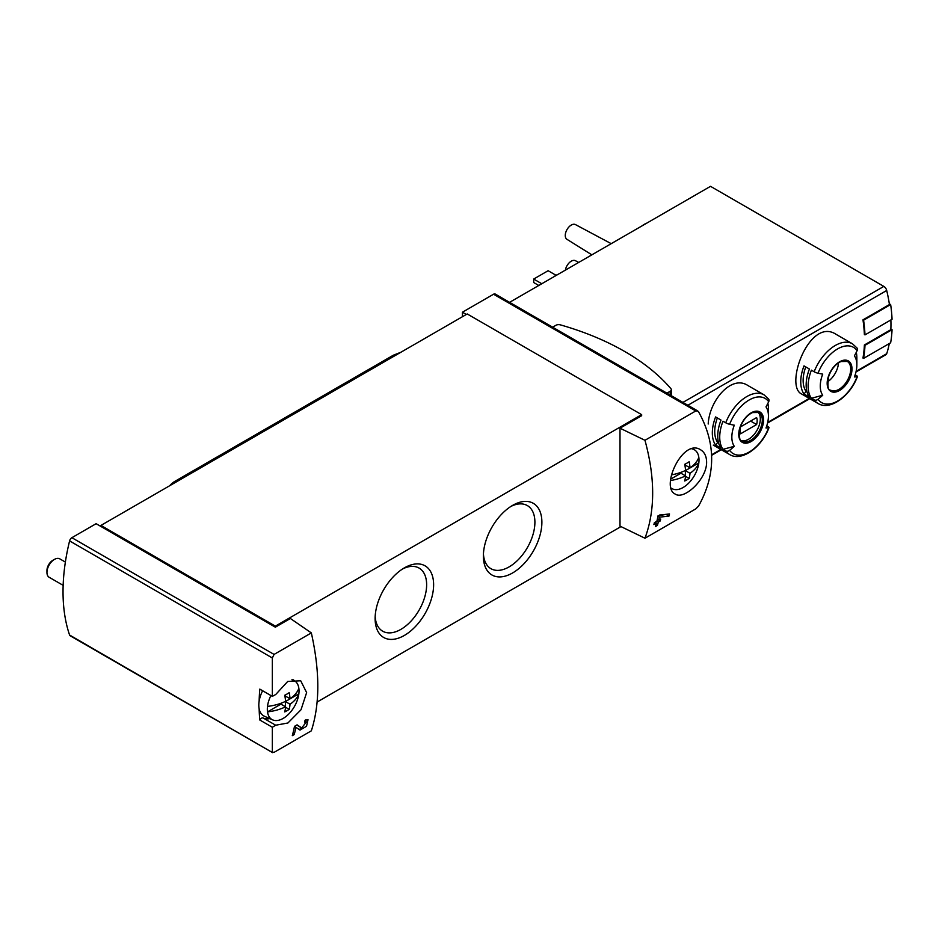 <?xml version="1.0" encoding="UTF-8"?>
<svg xmlns="http://www.w3.org/2000/svg" width="939" height="939" viewBox="0 0 939 939"><rect width="100%" height="100%" fill="white"/><g stroke="black" fill="none" stroke-linecap="round" stroke-linejoin="round"><path stroke-width="1.41" d="M272.345 727.256L275.702 725.225L287.897 722.995L301.008 709.767L306.63 692.595L300.715 680.775L287.721 681.456L275.702 694.531L272.345 696.362L272.345 657.969L274.071 654.424L311.337 632.909C319.953 671.479 319.953 704.121 311.337 730.835L274.071 752.35L272.345 752.092L272.345 727.256L259.798 720.013A183.727 106.084 120 0 1 259.152 708.816M272.627 752.655L69.592 635.034A3.404 1.96 120 0 0 70.179 635.785L272.615 752.667M306.384 721.915L301.689 727.96L297.076 724.849L294.482 726.352A183.727 106.084 60 0 1 292.299 735.66L294.189 734.568A183.727 106.084 -120 0 0 295.949 727.338L299.999 730.084L306.513 726.281L308.015 719.767L305.058 720.236A183.727 106.084 60 0 1 304.659 722.197L306.384 721.915L304.893 721.046M706.609 461.882C706.457 456.201 704.485 452.187 700.694 449.84C682.923 437.785 660.058 487.095 675.176 494.043C683.956 500.417 707.114 479.125 706.609 461.882M644.964 440.297L695.764 410.965L697.7 410.953L698.604 411.881C715.999 443.243 715.999 474.618 698.604 505.992L695.764 508.891L644.964 538.223C655.222 510.546 655.222 477.904 644.964 440.297L619.998 428.196L641.654 415.695L641.654 414.662L467.223 313.955L100.931 525.429L100.931 526.474L96.118 523.692L71.88 537.695A3.404 1.96 120 0 0 69.592 540.911A183.727 106.084 120 0 0 69.592 635.034M659.389 515.053L669.519 513.962A183.727 106.084 -120 0 1 669.002 516.074L659.436 517.178A183.727 106.084 -120 0 1 658.779 520.147L660.68 519.056A183.727 106.084 -120 0 1 660.211 520.969L658.309 522.072A183.727 106.084 -120 0 1 657.417 525.417L655.528 526.509A183.727 106.084 60 0 0 656.42 523.164L653.896 524.619A183.727 106.084 60 0 0 654.366 522.706L656.889 521.239A183.727 106.084 60 0 0 658.016 515.84L666.725 514.279M734.298 446.307A127.587 100.626 144.9 0 1 729.626 450.321A3.404 2.688 144.9 0 1 725.73 450.92L722.983 449.335L734.298 446.307A25.869 14.942 -60 0 1 734.298 425.179A127.587 26.961 -158.8 0 1 729.626 424.275A3.404 0.716 -158.8 0 1 725.73 422.796A34.45 19.895 -60 0 1 764.053 394.849L747.737 385.424C731.634 374.708 709.473 400.12 708.194 424.017M836.156 334.378C809.406 316.525 784.018 386.246 801.706 394.051L818.022 403.465A34.45 19.895 -60 0 1 814.148 399.873L811.402 398.289A34.45 19.895 -60 0 1 811.402 370.166L814.148 371.75A34.45 19.895 -60 0 1 852.471 343.803L836.156 334.378M864.983 334.894A128.443 74.158 -120 0 0 863.575 320.199L890.641 304.565A128.443 74.158 -120 0 1 892.05 319.272L864.983 334.894L864.385 334.554A127.587 73.665 -120 0 0 862.964 319.847L889.433 304.565A127.587 73.665 -120 0 0 886.709 290.48A4.249 2.453 -120 0 0 883.834 286.407L710.518 186.333L509.595 302.335M855.969 371.997L885.97 354.672A4.249 2.453 -120 0 0 886.709 353.698A127.587 73.665 -120 0 0 889.28 343.545M863.575 358.393A128.443 74.158 -120 0 0 864.983 345.317L892.05 329.683A128.443 74.158 -120 0 1 890.641 342.77L863.575 358.393L862.964 358.041A127.587 73.665 -120 0 0 864.385 344.965L890.841 329.683A127.587 73.665 -120 0 0 890.876 319.953M100.931 526.474L275.35 627.182L290.386 618.496L311.337 632.909M697.712 410.942L495.264 294.06A3.404 1.96 120 0 0 493.562 294.224L462.411 312.218L462.411 316.725M466.319 314.471L462.411 312.218M619.998 428.196L619.998 526.122L644.964 538.223M433.618 584.762A41.375 23.886 -60 0 1 404.369 635.433A41.375 23.886 -60 0 1 375.119 618.543A41.375 23.886 -60 0 1 404.369 567.872A41.375 23.886 -60 0 1 433.618 584.762M541.885 522.26A41.375 23.886 -60 0 1 512.635 572.931A41.375 23.886 -60 0 1 483.374 556.041A41.375 23.886 -60 0 1 512.635 505.37A41.375 23.886 -60 0 1 541.885 522.26M317.147 702.02L620.972 526.603M275.35 627.182L275.35 626.137L641.654 414.662M818.022 403.465C829.982 411.012 850.206 396.199 857.424 376.562A3.404 0.716 -158.8 0 0 856.333 375.518L855.159 374.837M856.286 352.289A34.45 19.895 -60 0 1 856.861 357.982L856.861 364.989A25.869 14.942 -60 0 1 854.408 376.962A127.587 26.961 -158.8 0 0 857.107 376.727A31.903 18.416 -60 0 1 818.033 399.275A3.404 2.688 144.9 0 1 814.148 399.873M804.007 394.016L809.418 397.15A34.45 19.895 120 0 1 809.418 369.015L804.007 365.893A34.45 19.895 -60 0 0 804.007 394.016L806.085 391.434L807.035 391.986M852.471 343.803L857.037 348.029A3.404 2.688 144.9 0 1 857.107 350.681A127.587 100.626 144.9 0 1 854.408 355.846A25.869 14.942 -60 0 1 856.861 364.989M811.402 398.289L822.717 395.26A25.869 14.942 -60 0 1 822.717 374.133A127.587 26.961 -158.8 0 1 818.033 373.229A3.404 0.716 -158.8 0 1 814.148 371.75M822.717 395.26A127.587 100.626 144.9 0 1 818.033 399.275M725.73 450.92A34.45 19.895 -60 0 0 729.603 454.511C741.564 462.058 761.787 447.246 769.006 427.609A3.404 0.716 -158.8 0 0 767.926 426.564L766.752 425.883M722.983 449.335A34.45 19.895 -60 0 1 722.983 421.212L725.73 422.796M767.879 403.336A34.45 19.895 -60 0 1 768.442 409.028L768.442 416.036A25.869 14.942 -60 0 1 765.989 428.008A127.587 26.961 -158.8 0 0 768.689 427.773A31.903 18.416 -60 0 1 729.626 450.321M715.588 445.063L720.999 448.196A34.45 19.895 120 0 1 720.999 420.062L715.588 416.939A34.45 19.895 -60 0 0 715.588 445.063L717.666 442.48L718.628 443.032M764.053 394.849L768.618 399.075A3.404 2.688 144.9 0 1 768.689 401.728A127.587 100.626 144.9 0 1 765.989 406.892A25.869 14.942 -60 0 1 768.442 416.036M553.623 276.911A20.67 11.937 -60 0 1 558.247 274.247M642.041 225.865A20.67 11.937 -60 0 1 646.666 223.2M565.384 270.127A8.51 4.906 -60 0 1 569.492 262.521A8.51 4.906 -60 0 1 575.443 260.702L578.706 262.439M591.863 254.845L566.945 239.316A8.51 4.906 -60 0 1 567.027 229.55A8.51 4.906 -60 0 1 575.443 224.585L611.219 243.671M541.803 283.742L533.681 279.059L533.681 282.522L538.798 285.479M533.681 279.059L548.118 270.714L556.052 275.303M757.832 412.033A16.585 9.578 -60 0 1 760.32 418.923A16.585 9.578 -60 0 1 753.735 434.898A16.585 9.578 -60 0 1 741.376 440.544M740.566 426.858A12.125 6.996 120 0 0 740.566 433.806L756.611 424.534A12.125 6.996 -60 0 0 756.611 417.597L740.566 426.858M827.541 381.833A16.585 9.578 120 0 0 838.492 362.865M717.349 417.961A31.046 17.923 120 0 0 717.666 442.48M750.601 421.071L756.611 424.534M805.768 366.914A31.046 17.923 120 0 0 806.085 391.434M864.983 345.317L864.385 344.965M892.05 329.683L890.876 329.014M863.575 320.199L862.964 319.847M890.641 304.565L889.315 303.802M275.35 626.137L100.931 525.429M259.833 689.144A3.404 1.96 120 0 1 259.821 689.132A3.404 1.96 120 0 0 259.821 689.132L272.357 696.374L259.798 689.12A183.727 106.084 120 0 0 259.152 701.069M552.637 327.183L555.935 325.281A3.826 2.207 180 0 1 560.337 324.859A243.694 140.697 180 0 1 670.939 388.711A3.826 2.207 180 0 1 671.326 389.697A3.826 2.207 180 0 1 670.211 391.258L666.913 393.159M510.828 506.473A36.433 21.034 -60 0 1 527.354 505.581A36.433 21.034 -60 0 1 534.901 522.26A36.433 21.034 -60 0 1 518.997 558.916A36.433 21.034 -60 0 1 490.921 568.682A36.433 21.034 -60 0 1 483.432 553.928M402.561 568.975A36.433 21.034 -60 0 1 419.087 568.083A36.433 21.034 -60 0 1 426.635 584.762A36.433 21.034 -60 0 1 410.73 621.43A36.433 21.034 -60 0 1 382.654 631.184A36.433 21.034 -60 0 1 375.166 616.43M275.702 725.225L263.143 717.983A25.517 14.731 120 0 0 269.81 718.617M263.143 717.983A3.404 1.96 120 0 0 259.798 720.013M656.42 523.164L654.988 522.342M657.417 525.417L656.044 524.619M658.309 522.072L656.889 521.239M655.997 522.917L655.997 521.755M660.211 520.969L657.887 519.631L657.159 520.053M658.779 520.147L657.323 519.302M659.436 517.178L657.934 516.309M669.002 516.074L666.725 514.772M298.696 729.192A6.479 3.744 120 0 0 302.088 728.065M305.785 721.563A6.479 3.744 120 0 0 305.785 719.873M301.642 727.936L299.306 726.586A3.791 2.195 120 0 0 299.377 726.622A3.791 2.195 120 0 0 299.435 726.657M299.306 726.586L296.841 724.978M294.189 734.568L292.804 733.77M295.949 727.338L294.459 726.481M267.498 706.41A40.213 23.217 0 0 0 285.573 701.316A40.224 23.229 -120 0 0 284.74 695.247A39.039 22.536 0 0 0 289.189 692.677A40.224 23.229 60 0 1 290.022 698.745A40.213 23.217 0 0 0 298.848 688.31A22.419 12.946 -60 0 1 298.848 693.792A40.213 23.217 180 0 1 290.022 704.227A40.224 23.229 60 0 1 289.189 709.344A39.039 22.536 180 0 1 284.74 711.915A40.224 23.229 -120 0 0 285.573 706.797A40.213 23.217 180 0 1 267.498 711.891A22.419 12.946 -60 0 1 267.498 706.41A22.419 12.946 -60 0 1 270.925 695.541M290.022 704.227L285.397 701.562L298.848 693.792A22.419 12.946 -60 0 1 283.167 718.417A22.419 12.946 -60 0 1 272.674 719.884A22.419 12.946 -60 0 1 267.498 711.891L280.949 704.133L285.573 706.797M291.912 679.777A22.419 12.946 -60 0 1 295.057 681.115A22.419 12.946 -60 0 1 298.848 688.31M272.674 719.884L264.399 716.222A23.393 13.51 -60 0 1 262.615 690.752M63.148 585.349L49.157 577.274A10.634 6.139 -60 0 1 46.95 572.403A10.634 6.139 -60 0 1 54.474 559.386A10.634 6.139 -60 0 1 59.779 558.858L65.366 562.074M46.95 572.403L46.95 570.489A8.287 4.789 -60 0 1 52.807 560.337L54.474 559.386M285.397 701.562L285.397 706.703M285.397 694.919L285.397 696.069L290.022 698.745M289.189 709.344L285.538 707.231M671.467 474.888A40.213 23.217 0 0 0 685.552 470.392A40.224 23.229 -120 0 0 684.719 464.312A39.039 22.536 0 0 0 689.167 461.753A40.224 23.229 60 0 1 690.001 467.822A40.213 23.217 0 0 0 698.827 457.387A22.419 12.946 -60 0 1 698.827 462.868A40.213 23.217 180 0 1 690.001 473.303A40.224 23.229 60 0 1 689.167 478.421A39.039 22.536 180 0 1 684.719 480.991A40.224 23.229 -120 0 0 685.552 475.873A40.213 23.217 180 0 1 670.599 480.522M690.001 473.303L685.376 470.639L698.827 462.868A22.419 12.946 -60 0 1 683.146 487.482A22.419 12.946 -60 0 1 672.653 488.961A22.419 12.946 -60 0 1 671.15 488.08M691.926 448.854A22.419 12.946 -60 0 1 695.036 450.192A22.419 12.946 -60 0 1 698.827 457.387M685.552 475.873L680.928 473.209L670.739 479.09M685.376 470.639L685.376 475.78M685.376 463.983L685.376 465.145L690.001 467.822M689.167 478.421L685.517 476.308M400.777 352.313L394.403 354.789A17.008 9.824 120 0 0 392.455 355.728L174.971 481.296A17.008 9.824 120 0 0 169.724 485.709M687.888 405.261L886.709 290.48M711.621 454.781L720.847 449.464M767.703 422.409L809.265 398.418M856.122 371.363L886.709 353.698M274.071 654.424L71.88 537.695M695.764 410.965L493.562 294.224M851.99 368.968A17.559 10.129 -60 0 1 833.374 392.138A17.559 10.129 -60 0 1 833.374 367.313A17.559 10.129 -60 0 1 851.99 368.968M818.033 373.229A31.903 18.416 -60 0 1 857.107 350.681M763.571 420.015A17.559 10.129 -60 0 1 744.956 443.185A17.559 10.129 -60 0 1 744.956 418.36A17.559 10.129 -60 0 1 763.571 420.015M729.626 424.275A31.903 18.416 -60 0 1 768.689 401.728M682.923 402.397L883.834 286.407M762.292 420.073A16.585 9.578 -60 0 1 755.05 436.764A16.585 9.578 -60 0 1 742.268 441.201C739.463 441.682 738.84 436.94 740.39 426.975C743.207 419.886 747.233 415.097 752.503 412.585L758.865 412.479A16.585 9.578 -60 0 1 762.292 420.073M850.711 369.027A16.585 9.578 -60 0 1 843.468 385.718A16.585 9.578 -60 0 1 830.686 390.154C827.881 390.636 827.259 385.894 828.808 375.929C831.614 368.839 835.651 364.05 840.921 361.538L847.271 361.433A16.585 9.578 -60 0 1 850.711 369.027M272.345 657.969L69.592 540.911M670.211 391.258L670.211 395.061M395.448 355.388L394.403 354.789M393.652 356.421L392.455 355.728M176.168 481.989L174.971 481.296M729.603 454.511L713.288 445.098M711.645 455.321L721.316 449.734M767.55 423.043L809.735 398.688M671.326 389.697L671.326 395.706M301.689 727.96L299.377 726.622M295.057 681.115L292.921 679.554M695.036 450.192L692.923 448.654M672.653 488.961L671.221 488.327"/></g></svg>
